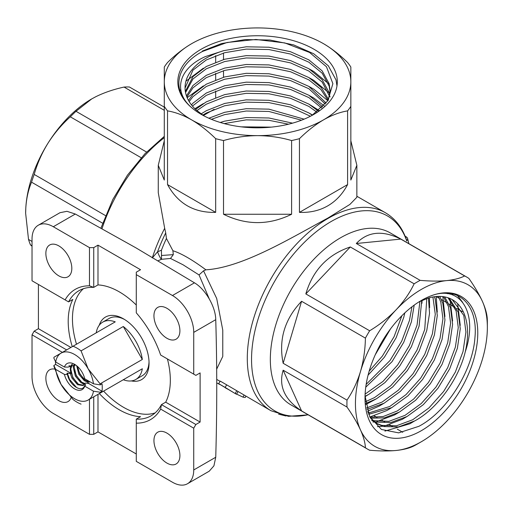 <?xml version="1.0" encoding="UTF-8"?>
<svg xmlns="http://www.w3.org/2000/svg" width="513" height="513" viewBox="0 0 513 513"><rect width="100%" height="100%" fill="white"/><g stroke="black" fill="none" stroke-linecap="round" stroke-linejoin="round"><path stroke-width="0.77" d="M418.852 301.971L427.707 298.277A72.513 41.867 -60 0 1 452.543 299.791A72.513 41.867 -60 0 1 465.272 351.803C478.68 312.295 460.007 284.337 431.035 295.873C457.994 285.247 478.27 304.51 474.929 337.695C472.787 370.373 446.983 411.689 418.89 426.309L398.665 432.863L381.428 429.471L369.655 416.537L365.044 395.908M421.391 300.438L421.391 300.438A79.739 46.035 -60 0 1 477.776 332.988A79.739 46.035 -60 0 1 421.391 430.651A79.739 46.035 -60 0 1 365.012 398.094A79.739 46.035 -60 0 1 421.391 300.438L421.391 300.438M448.054 297.777L456.134 310.993L458.263 327.621L455.371 347.141L447.702 367.635L435.973 387.058L421.295 403.5L405.071 415.325L388.841 421.359L372.989 420.634M373.887 421.41L376.17 422.135L390.848 422.513L407.078 416.485L423.308 404.661L437.987 388.219L449.709 368.796L457.378 348.301L460.27 328.782L458.141 312.154L449.176 298.181M443.476 296.7L448.477 306.569L450.6 323.196L447.708 342.722L440.045 363.21L428.317 382.64L413.638 399.082L397.408 410.907L383.237 416.505L370.02 417.268M370.63 418.198L384.442 417.845L399.422 412.067L415.645 400.243L430.324 383.801L442.052 364.371L449.715 343.883L452.607 324.357L450.485 307.729L444.72 296.905M438.448 296.405L440.814 302.151L442.943 318.778L440.051 338.298L432.382 358.786L420.654 378.216L405.975 394.657L389.752 406.482L368.18 413.119M368.648 414.305L391.759 407.643L407.989 395.818L422.667 379.376L434.389 359.946L442.059 339.459L444.951 319.932L442.822 303.311L439.814 296.405M432.914 296.982L435.28 314.354L432.388 333.88L424.726 354.368L412.997 373.791L398.319 390.233L382.089 402.064L366.596 407.95M366.975 409.406L384.102 403.218L400.326 391.393L415.004 374.952L426.733 355.528L434.396 335.04L437.294 315.514L435.165 298.887L434.415 296.745M426.79 298.572L424.732 329.455L417.063 349.943L405.334 369.373L390.662 385.814L374.432 397.639L365.474 401.705M365.711 403.455L376.439 398.8L392.669 386.975L407.348 370.533L419.07 351.104L426.739 330.616L429.548 313.334L428.458 298.047M419.923 301.426L417.069 325.03L409.406 345.525L397.678 364.948L382.999 381.39L365.115 394.099M365.051 396.28L368.783 394.375L385.006 382.551L399.685 366.109L411.413 346.685L419.076 326.191L421.808 300.528M411.952 306.806L409.412 320.612L401.743 341.1L390.015 360.53L366.154 384.378M365.75 387.174L392.028 361.684L403.75 342.261L411.42 321.773L414.19 305.126M401.871 315.739L394.087 336.675L382.358 356.105L369.168 371.162M368.077 375.15L384.365 357.266L396.094 337.836L403.763 317.348L404.828 312.879M375.234 354.81L390.521 328.891M452.197 299.598L463.79 315.418L465.919 332.039L463.027 351.565L455.358 372.053L443.636 391.483L428.958 407.925L412.728 419.749L396.498 425.777L381.826 425.399L376.536 423.347M375.516 422.789L371.604 420.019M370.322 417.839L377.523 423.95L383.833 426.56L398.511 426.938L414.735 420.91C437.159 408.964 458.628 379.306 465.272 351.803M372.008 420.634L372.791 420.981M356.311 243.502C367.648 231.498 382.474 230.029 400.788 239.096L356.311 243.502L420.141 280.354C430.099 281.233 438.936 281.316 446.631 280.605C454.191 279.803 460.187 278.251 464.618 275.949A99.298 57.328 -60 0 1 466.785 277.091A99.298 57.328 -60 0 1 468.863 278.399C474.602 286.587 479.091 294.193 482.329 301.214A93.276 53.852 -60 0 1 487.35 327.461A93.276 53.852 -60 0 1 482.329 359.504A93.276 53.852 -60 0 1 446.631 421.333A93.276 53.852 -60 0 1 421.391 441.706L417.14 444.162A99.298 57.328 -60 0 1 414.138 445.816C409.688 448.125 403.693 449.677 396.151 450.478C388.437 451.19 379.601 451.107 369.655 450.222A99.298 57.328 -60 0 1 367.488 449.08A99.298 57.328 -60 0 1 365.41 447.772C365.185 442.77 363.531 436.8 360.459 429.868C357.215 422.827 352.726 415.222 346.987 407.053L283.157 370.2L301.586 410.919L365.41 447.772M346.987 407.053A99.298 57.328 -60 0 1 346.987 400.121C352.732 391.669 357.221 382.153 360.459 371.579C363.544 360.883 365.192 349.731 365.41 338.125A99.298 57.328 -60 0 1 369.655 330.77C379.62 324.755 388.45 317.752 396.151 309.749C403.712 301.644 409.707 293 414.138 283.817A99.298 57.328 -60 0 1 417.14 282.009A99.298 57.328 -60 0 1 420.141 280.354M367.488 449.08L290.897 404.853A99.298 57.328 -60 0 1 275.673 325.287A99.298 57.328 -60 0 1 340.542 237.788A99.298 57.328 -60 0 1 390.188 232.87L466.785 277.091M301.586 410.919C284.574 399.595 278.431 386.02 283.157 370.2M283.157 363.268C278.431 339.856 284.574 319.195 301.586 301.272L283.157 363.268L346.987 400.121M365.41 338.125L301.586 301.272M305.825 293.917C312.847 270.229 327.672 254.576 350.308 246.965L305.825 293.917L369.655 330.77M414.138 283.817L350.308 246.965M78.014 388.277L76.501 387.45L69.608 379.473L67.331 373.098L70.319 373.637L70.954 373.272A12.036 6.951 -120 0 1 70.332 369.225A12.036 6.951 -120 0 1 70.954 365.904L72.038 364.281M83.561 385.269L78.418 384.211L72.82 377.613L70.756 368.982L72.423 364.268M89.14 381.313L88.646 383.538L85.665 382.999L84.812 383.487L81.817 382.249L76.225 375.651L74.161 367.019L74.577 364.596M73.968 364.435L73.308 367.507L75.379 376.144L80.971 382.743L84.562 384.045M87.037 383.249L88.416 380.896M88.21 381.531L85.222 380.28L79.63 373.682L77.578 366.532M76.706 365.782L78.778 374.176L84.376 380.774L87.967 382.082M81.067 404.129A33.101 19.109 -120 0 1 77.04 402.205A33.101 19.109 -120 0 1 73.019 399.48L61.047 384.417A27.08 15.634 -120 0 0 74.584 398.71A27.08 15.634 -120 0 0 88.127 400.05L123.293 379.748A33.101 19.109 -120 0 0 135.817 379.466A33.101 19.109 -120 0 0 142.319 368.764L100.099 393.138A33.101 19.109 -120 0 0 100.227 392.253L93.469 391.182L84.735 386.142A15.044 8.689 60 0 1 74.584 388.88A15.044 8.689 60 0 1 64.439 374.426L55.705 369.379A27.08 15.634 -120 0 0 61.047 384.417L53.987 366.519A33.101 19.109 -120 0 1 53.859 365.48L55.654 364.442L70.954 373.272M55.449 361.473A33.101 19.109 -120 0 0 55.654 364.442M93.469 383.814L100.227 384.878A33.101 19.109 -120 0 0 100.099 383.839L142.319 359.466A33.101 19.109 -120 0 0 123.293 326.505L81.067 350.879A33.101 19.109 -120 0 0 77.04 348.154A33.101 19.109 -120 0 0 73.019 346.23L53.987 357.221A33.101 19.109 -120 0 0 53.859 358.106L55.705 362.011L64.439 367.051A15.044 8.689 60 0 1 74.584 364.313A15.044 8.689 60 0 1 84.735 378.774L93.469 383.814A27.08 15.634 -120 0 0 88.127 368.783A27.08 15.634 -120 0 0 61.047 353.143A27.08 15.634 -120 0 0 55.705 362.011M73.019 346.23L115.239 321.856A33.101 19.109 -120 0 0 102.715 322.138A33.101 19.109 -120 0 0 96.213 332.841M124.608 319.516A33.101 19.109 -120 0 0 109.102 318.451L102.715 322.138M135.817 379.466L142.197 375.779A33.101 19.109 -120 0 0 149.033 361.819M99.214 325.287A36.109 20.847 60 0 1 123.524 318.862A36.109 20.847 60 0 1 149.052 363.089A36.109 20.847 60 0 1 131.341 380.922M99.336 393.58A72.218 41.694 -120 0 0 119.266 409.765A72.218 41.694 -120 0 0 140.543 416.684L136.285 419.147L136.285 461.36L172.458 482.239A30.087 17.371 -120 0 0 187.501 483.733A30.087 17.371 -120 0 0 193.734 469.959L193.734 428.188L160.652 409.092A75.225 43.432 60 0 1 136.285 423.154M89.48 247.619L53.307 226.733A30.087 17.371 -120 0 0 38.263 225.245A30.087 17.371 -120 0 0 32.03 239.02L32.03 280.784L65.119 299.887A75.225 43.432 60 0 1 89.48 285.818L89.48 247.619L93.738 247.619L93.738 287.376A72.218 41.694 -120 0 0 78.906 290.717A72.218 41.694 -120 0 0 68.595 301.888L72.846 299.432A72.218 41.694 -120 0 0 72.256 346.673M89.48 285.818L93.738 287.376L97.989 284.914A72.218 41.694 -120 0 1 119.266 291.839A72.218 41.694 -120 0 1 136.285 305.036M83.414 288.697A72.218 41.694 -120 0 0 76.508 344.217M103.588 391.124A72.218 41.694 -120 0 0 123.524 407.309A72.218 41.694 -120 0 0 155.125 412.907M91.75 98.9A93.276 53.852 120 0 0 91.609 98.983A93.276 53.852 120 0 0 48.004 143.172C41.88 153.111 37.276 163.532 34.198 174.433A99.298 57.328 120 0 0 32.819 178.306A99.298 57.328 120 0 0 31.556 182.179C28.305 189.861 26.381 198.576 25.785 208.342A93.276 53.852 120 0 0 25.65 213.222A93.276 53.852 120 0 0 25.65 213.389L28.516 239.417A99.298 57.328 120 0 0 30.459 244.848L32.03 246.227M164.288 110.301L124.05 87.069A99.298 57.328 120 0 1 129.436 87.011L164.288 107.127M124.05 87.069C113.508 89.403 104.081 92.622 95.771 96.733L91.737 98.906L76.001 111.302L146.564 152.04M76.001 111.302A99.298 57.328 120 0 0 70.319 116.823C61.714 124.563 54.275 133.348 48.004 143.172A93.276 53.852 120 0 0 25.785 208.342L25.65 213.222M141.229 157.76L70.319 116.823M34.198 174.433L105.473 215.582M166.924 308.3A18.353 10.6 -120 0 0 157.748 307.39A18.353 10.6 -120 0 0 154.932 322.1A18.353 10.6 -120 0 0 166.924 338.272A18.353 10.6 -120 0 0 176.1 339.183A18.353 10.6 -120 0 0 178.915 324.472A18.353 10.6 -120 0 0 166.924 308.3M166.924 433.107A18.353 10.6 -120 0 0 157.748 432.196A18.353 10.6 -120 0 0 154.932 446.9A18.353 10.6 -120 0 0 166.924 463.079A18.353 10.6 -120 0 0 176.1 463.989A18.353 10.6 -120 0 0 178.915 449.279A18.353 10.6 -120 0 0 166.924 433.107M58.841 245.894A18.353 10.6 -120 0 0 49.665 244.99A18.353 10.6 -120 0 0 46.85 259.693A18.353 10.6 -120 0 0 58.841 275.872A18.353 10.6 -120 0 0 68.017 276.776A18.353 10.6 -120 0 0 70.832 262.072A18.353 10.6 -120 0 0 58.841 245.894M54.705 369.097A18.353 10.6 -120 0 0 49.665 369.796A18.353 10.6 -120 0 0 46.85 384.5A18.353 10.6 -120 0 0 58.841 400.672A18.353 10.6 -120 0 0 68.017 401.583A18.353 10.6 -120 0 0 71.14 397.569M201.179 49.229A79.739 46.035 180 0 1 313.943 49.229A79.739 46.035 180 0 1 313.95 114.335L313.95 114.335A79.739 46.035 180 0 1 201.179 114.335A79.739 46.035 180 0 1 201.179 49.229M203.776 115.771L196.152 109.942A72.513 41.867 180 0 1 185.046 87.678A72.513 41.867 180 0 1 206.29 58.072A72.513 41.867 180 0 1 223.726 50.652L205.418 56.571C178.075 68.633 172.663 92.282 192.407 108.262C170.996 91.122 175.452 65.696 202.475 51.467L227.054 42.483L255.884 39.469L284.805 42.932L309.576 52.473L326.46 66.735L332.886 83.657L327.839 100.734L312.039 115.399M38.263 225.245L60.002 212.69L66.959 211.311L75.315 214.03L135.913 247.83L194.465 282.817C205.463 289.255 215.665 306.857 215.742 319.67C217.082 364.756 217.082 410.612 215.742 457.25L213.921 465.836L209.24 471.178L187.501 483.733M152.432 257.475A118.856 68.62 -60 0 1 164.679 228.317L158.267 192.657L158.267 165.314L164.288 140.748M164.679 228.317L165.725 232.896A117.349 67.754 120 0 0 157.574 251.793L161.435 250.216A114.457 66.081 -60 0 1 166.424 238.455L165.725 232.896M350.841 140.748L356.862 165.314L356.862 197.274L349.892 204.43L327.775 218.134C291.435 237.609 242.816 267.555 205.912 269.825C192.337 259.783 181.333 253.416 172.907 250.729L166.424 238.455M356.862 165.314L350.841 180.057L350.841 106.351A99.298 57.328 180 0 1 347.59 110.879L347.59 184.584C342.639 193.965 336.034 201.051 327.775 205.848C319.49 210.606 310.051 212.78 299.451 212.376L299.451 138.67A99.298 57.328 180 0 1 291.608 140.549L291.608 214.254C268.908 225.387 246.214 225.387 223.521 214.254L223.521 140.549A99.298 57.328 180 0 1 215.678 138.67L215.678 212.376C193.985 212.895 177.934 203.629 167.533 184.584L167.533 110.879A99.298 57.328 180 0 1 164.288 106.351L164.288 180.057L158.267 165.314M223.521 140.549C234.55 137.362 245.9 135.727 257.564 135.637A93.276 53.852 180 0 1 191.606 119.862A93.276 53.852 180 0 1 164.288 81.785L164.288 67.043A99.298 57.328 180 0 1 167.533 62.515C175.324 54.827 183.346 48.562 191.606 43.701L191.606 43.701A93.276 53.852 180 0 1 257.564 27.926A93.276 53.852 180 0 1 323.523 43.701L323.523 43.701A93.276 53.852 180 0 1 350.841 81.785L350.841 67.043A99.298 57.328 180 0 0 347.59 62.515C339.805 54.827 331.783 48.562 323.523 43.701M209.253 298.874L199.05 274.942L183.096 264.817L170.489 258.449L161.512 259.309L158.004 260.764M223.726 50.652L246.221 46.792L268.908 47.228L290.486 51.723L308.839 59.861L322.177 70.903L329.186 83.805L330.077 90.57L328.391 99.868M185.052 88.082L192.952 70.127L206.29 59.97L224.643 52.717L246.221 49.107L268.908 49.549L290.486 54.038L308.839 62.182L322.177 73.224L329.186 86.12L330.051 91.731M185.546 92.577L192.952 78.97L206.29 68.813L224.643 61.56L246.221 57.956L268.908 58.392L290.486 62.887L308.839 71.025L322.177 82.067L329.474 96.155M185.334 91.397L192.952 76.649L206.29 66.498L224.643 59.239L246.221 55.635L268.908 56.077L290.486 60.566L308.839 68.71L322.177 79.746L329.186 92.648L329.699 94.995M329.872 96.155L329.968 97.008M186.899 97.079L192.952 87.813L206.29 77.662L224.643 70.403L246.221 66.799L268.908 67.241L290.486 71.73L308.839 79.874L320.779 89.345L328.051 100.407M186.463 95.899L192.952 85.498L206.29 75.34L224.643 68.082L246.221 64.478L268.908 64.92L290.486 69.409L308.839 77.553L321.337 87.633L328.551 99.419M189.162 101.58L192.952 96.662L206.29 86.505L224.643 79.246L246.221 75.642L268.908 76.084L290.486 80.573L308.839 88.717L325.37 104.075M188.476 100.401L192.952 94.341L206.29 84.183L224.643 76.931L246.221 73.321L268.908 73.763L290.486 78.252L308.839 86.396L326.165 103.075M192.433 106.082L206.29 95.347L224.643 88.095L246.221 84.485L268.908 84.927L290.486 89.416L308.839 97.56L321.683 108.031M191.471 104.902L192.952 103.184L206.29 93.033L224.643 85.774L246.221 82.17L268.908 82.612L290.486 87.101L308.839 95.238L322.754 106.98M196.87 110.596L206.29 104.197L224.643 96.938L246.221 93.334L268.908 93.776L290.486 98.265L308.839 106.403L316.842 112.129M195.581 109.41L206.29 101.875L224.643 94.616L246.221 91.013L268.908 91.455L290.486 95.944L308.839 104.088L318.233 111.045M202.776 115.117L206.29 113.04L224.643 105.781L246.221 102.177L268.908 102.619L290.486 107.108L310.436 116.246M201.058 113.931L206.29 110.718L224.643 103.459L246.221 99.855L268.908 100.298L290.486 104.787L308.839 112.931L312.353 115.207M211.42 119.324L224.643 114.623L246.221 111.02L268.908 111.462L301.497 120.202M208.849 118.227L224.643 112.309L246.221 108.698L268.908 109.141L304.119 119.157M241.264 126.846L271.339 127.128M224.194 123.595L246.221 119.862L268.908 120.305L288.537 124.204M220.237 122.466L224.643 121.151L246.221 117.548L268.908 117.99L292.545 123.152M408.835 243.637A117.971 68.114 120 0 0 407.707 239.026L406.745 240.988L406.527 239.924C402.295 227.644 395.222 218.564 385.308 212.683L356.862 196.255M385.308 212.683A114.341 66.017 -60 0 0 328.14 218.346A114.341 66.017 -60 0 0 253.448 319.105A114.341 66.017 -60 0 0 270.973 410.727L226.708 384.859L225.104 387.398L218.641 383.666L235.21 393.554L225.104 387.398M226.708 384.859L220.244 381.127L218.641 383.666M227.657 389.098L225.387 387.879M245.836 396.216L245.246 397.511L243.034 397.158L236.647 394.119M235.461 393.471C236.987 394.465 236.884 394.484 235.166 393.529L236.673 390.919M244.015 395.164L243.034 397.158M285.94 415.985L278.617 414.177M172.907 250.729L173.304 254.64L161.492 255.487L161.435 250.216M205.912 269.825L203.546 270.813L216.704 298.489L222.764 330.109L222.77 356.439L216.678 369.116M220.096 381.358L216.749 379.415M405.533 237.224L405.751 236.717A3.007 1.738 -60 0 1 406.251 236.852A3.007 1.738 -60 0 1 406.617 237.205M407.399 238.147A3.007 2.142 -15.6 0 1 407.649 238.648A3.007 2.142 -15.6 0 1 407.707 239.026A3.007 2.924 -157.8 0 0 405.751 236.717L405.199 236.397M203.546 270.813L199.05 274.942M173.304 254.64L170.489 258.449M203.392 115.515L214.107 109.333M215.678 97.541L215.678 91.019M215.678 79.855L215.678 73.327M215.678 62.163L215.678 55.641M223.521 53.025L223.521 59.553M223.521 70.717L223.521 77.239M161.492 255.487L161.512 259.309A6.015 0.962 66.8 0 1 157.574 251.793L152.297 257.898M223.521 214.254L291.608 214.254M350.841 106.351L350.841 81.785A93.276 53.852 180 0 1 323.523 119.862A93.276 53.852 180 0 1 257.564 135.637C269.254 135.727 280.605 137.362 291.608 140.549M167.533 110.879C175.331 112.193 183.359 115.188 191.606 119.862C199.865 124.717 207.887 130.988 215.678 138.67M167.533 184.584L215.678 212.376M164.288 67.043L164.288 106.351M164.288 81.785A93.276 53.852 180 0 1 191.606 43.701M299.451 138.67C307.236 130.988 315.264 124.717 323.523 119.862C331.77 115.188 339.792 112.193 347.59 110.879M299.451 212.376L347.59 184.584M202.257 51.095L221.501 43.573L245.137 39.578L269.992 40.02L293.628 44.9L313.732 53.775L328.339 65.824L336.021 79.913L336.97 85.979M179.999 90.987L180.723 89.313M186.315 80.945L203.353 68.21M309.301 68.986L313.732 71.461L328.365 83.542M309.301 77.829L313.732 80.31L328.365 92.391M329.449 93.706L329.827 94.193M187.155 97.707L203.353 85.895M309.301 86.678L313.732 89.153L328.019 100.824M309.301 95.521L313.732 97.996L324.915 106.428M194.869 108.718L203.353 103.588M309.301 104.363L319.548 110.744M309.301 113.206L312.667 115.059M136.285 274.641L136.285 312.847A75.225 43.432 60 0 1 160.652 355.041L193.734 374.144L193.734 332.373A30.087 17.371 -120 0 0 172.458 295.52L136.285 274.641L136.285 272.185L140.543 269.729L97.989 245.156L93.738 247.619M200.115 422.052L165.686 402.173L161.428 404.629L195.863 424.507L200.115 422.052L200.115 372.913L195.863 375.369L193.734 374.144M195.863 424.507L193.734 428.188M93.738 396.812L93.738 434.331L97.989 431.875L136.285 453.986M93.738 434.331L89.48 434.331L89.48 399.268M62.4 352.367L32.03 334.835L32.03 376.6A30.087 17.371 -120 0 0 53.307 413.452L89.48 434.331M32.03 334.835L34.159 331.148L66.652 349.904M38.417 284.471L38.417 328.692L34.159 331.148M102.6 223.193L31.556 182.179M28.516 239.417L32.03 241.443M32.03 245.759L30.459 244.848M97.989 245.156L97.989 284.914M160.652 409.092L161.428 404.629A72.218 41.694 -120 0 1 151.117 415.799A72.218 41.694 -120 0 1 136.285 419.147M165.686 402.173A72.218 41.694 -120 0 0 167.411 358.94M97.989 394.356L97.989 431.875M65.119 299.887L68.595 301.888M38.417 328.692L70.909 347.448M100.227 384.878L102.029 383.839A33.101 19.109 -120 0 1 102.029 391.214L100.227 392.253M55.705 369.379L53.859 365.48M67.331 373.098L66.908 373.342L67.453 374.471C69.524 385.77 82.458 393.381 84.703 385.41L85.665 385.257L84.812 383.487L83.157 385.545L77.566 384.705L71.974 378.107L70.319 373.637M64.439 374.426L67.453 374.471M75.687 365.012L67.966 367.109L64.439 367.051M68.934 365.737L70.736 366.025M81.067 350.879L88.127 368.783L100.099 383.839M142.319 359.466L123.293 326.505M88.691 383.512L102.029 391.214M84.703 385.41L84.735 386.142M100.099 393.138L88.127 400.05A27.08 15.634 -120 0 0 93.469 391.182M123.293 379.748L142.319 368.764M77.335 383.416L73.013 377.51L70.974 372.194M84.485 384.179L84.158 384.013M80.74 381.454L76.411 375.542L74.379 370.232M84.145 379.485L79.816 373.579L77.784 368.263M84.267 384.526L82.689 383.634M402.737 432.305L397.28 429.157M392.362 426.316L389.623 424.738M384.699 421.891L381.967 420.314M377.042 417.473L374.304 415.889M369.379 413.048L367.834 412.157M436.165 296.54L439.417 298.412M441.424 299.573L447.073 302.837M449.08 303.997L454.73 307.255M456.743 308.416L462.393 311.68M417.14 444.162L421.391 441.706A93.276 53.852 -60 0 1 396.151 450.478A93.276 53.852 -60 0 1 360.459 429.868A93.276 53.852 -60 0 1 360.459 371.579A93.276 53.852 -60 0 1 396.151 309.749A93.276 53.852 -60 0 1 446.631 280.605A93.276 53.852 -60 0 1 482.329 301.214C485.413 308.166 487.068 314.129 487.286 319.118A99.298 57.328 -60 0 1 487.35 322.549L487.35 327.461M464.618 275.949L400.788 239.096M457.455 295.526L462.617 302.324M414.267 421.167L409.906 423.77L384.904 431.1M452.203 293.769L453.293 295.231M457.743 304.26L460.251 325.383M406.61 416.742L402.243 419.345L384.468 425.982M382.788 426.252L377.395 426.675M447.079 293.096L447.426 293.712M450.087 299.836L452.594 320.958M398.947 412.324L394.587 414.927L376.805 421.558M375.125 421.833L374.516 421.917M374.176 421.962L373.041 422.084M442.809 296.61L444.931 316.534M391.291 407.899L386.924 410.503L369.879 416.992M436.236 296.533L437.275 312.116M383.628 403.475L379.267 406.078L367.513 411.202M429.413 297.777L429.618 307.691M375.971 399.056L365.884 404.5M422.039 300.426L421.955 303.273M368.308 394.632L365.064 396.607M219.853 384.538L216.762 382.897M164.288 137.664A118.856 68.62 120 0 0 102.882 226.066A118.856 68.62 120 0 0 102.016 228.67M406.745 240.988A112.578 64.997 120 0 0 331.148 221.52A112.578 64.997 120 0 0 252.409 345.403A112.578 64.997 120 0 0 308.024 414.748M172.458 295.52L194.465 282.817M75.315 214.03L53.307 226.733M215.742 319.67L193.734 332.373M193.734 469.959L215.742 457.25M164.288 136.368L144.935 153.733L127.468 175.145L112.866 199.384L100.952 228.08M238.019 391.618L236.57 394.253M270.973 410.727L288.447 416.319L308.166 414.831M408.867 243.656L407.649 238.648A3.007 3.007 0 0 0 406.251 236.852L405.116 236.198"/></g></svg>
